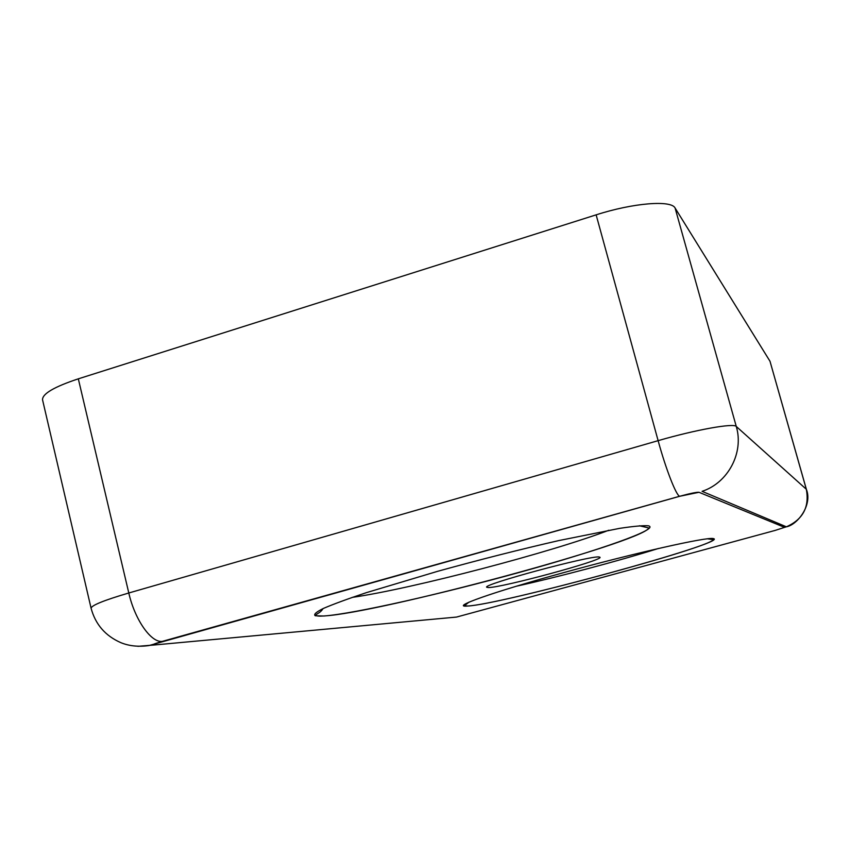 <?xml version="1.0" encoding="UTF-8"?>
<svg xmlns="http://www.w3.org/2000/svg" width="850" height="850" viewBox="0 0 850 850"><rect width="100%" height="100%" fill="white"/><g stroke="black" fill="none" stroke-linecap="round" stroke-linejoin="round"><path stroke-width="1.27" d="M488.399 587.552L486.721 587.244C481.642 584.673 590.718 555.284 599.144 556.984L600.036 557.303C602.778 560.426 501.734 587.754 488.399 587.552M162.403 641.378C153.648 643.918 150.96 645.118 154.349 644.98L456.546 617.068L775.306 530.368L784.582 527.361L699.008 492.288C696.724 492.076 690.285 493.404 679.692 496.283L148.973 645.554C138.465 647.02 129.072 646.043 120.806 642.643C105.304 635.821 95.402 624.346 91.088 608.228L42.542 399.819C42.245 393.837 54.166 386.835 78.317 378.834L128.796 592.992L658.123 440.661L596.137 214.848L78.317 378.834M596.137 214.848C633.154 202.895 671.319 199.888 675.091 208.016L736.27 426.456L806.31 489.249L770.004 361.271L675.091 208.016M770.004 361.271L806.374 489.334C812.738 505.187 797.268 524.918 786.388 526.809C802.974 519.467 809.614 506.94 806.31 489.249L806.374 489.334M352.176 597.401C411.91 588.827 553.414 551.756 608.876 530.219M648.338 525.799C661.088 528.7 598.517 550.556 520.317 572.146C442.202 593.778 354.131 613.764 323.903 616.006L315.286 615.772C313.384 614.529 316.062 612.096 323.329 608.462C333.317 604.169 347.671 598.899 366.382 592.652L437.516 571.349C479.506 559.746 519.903 549.493 558.705 540.6L619.448 528.392C633.611 526.246 643.248 525.385 648.338 525.799M516.099 586.287C557.09 577.288 618.194 561.064 658.442 548.473M713.352 538.581C731.276 541.705 501.128 604.573 467.511 606.05C449.427 607.591 492.086 592.312 563.858 572.571C635.524 552.808 707.349 536.679 713.352 538.581M91.088 608.228C91.524 605.338 104.093 600.259 128.796 592.992C134.863 619.841 151.162 642.929 162.276 641.389L679.649 496.262C676.207 495.561 665.816 468.966 658.123 440.661C696.023 429.654 733.773 422.928 736.27 426.456C744.143 452.561 728.121 482.885 702.079 491.332L786.388 526.809L784.582 527.361M699.008 492.288L679.692 496.283M137.923 646.319L154.349 644.98M639.402 525.767L648.975 527.988C640.773 542.736 379.461 612.946 324.105 615.952C319.271 616.314 316.455 616.091 315.669 615.283C317.433 613.084 320.248 613.094 323.043 608.589M707.381 538.794L713.341 539.644C710.898 547.421 498.642 604.775 467.67 606.008L464.366 605.742L469.083 602.076"/></g></svg>
